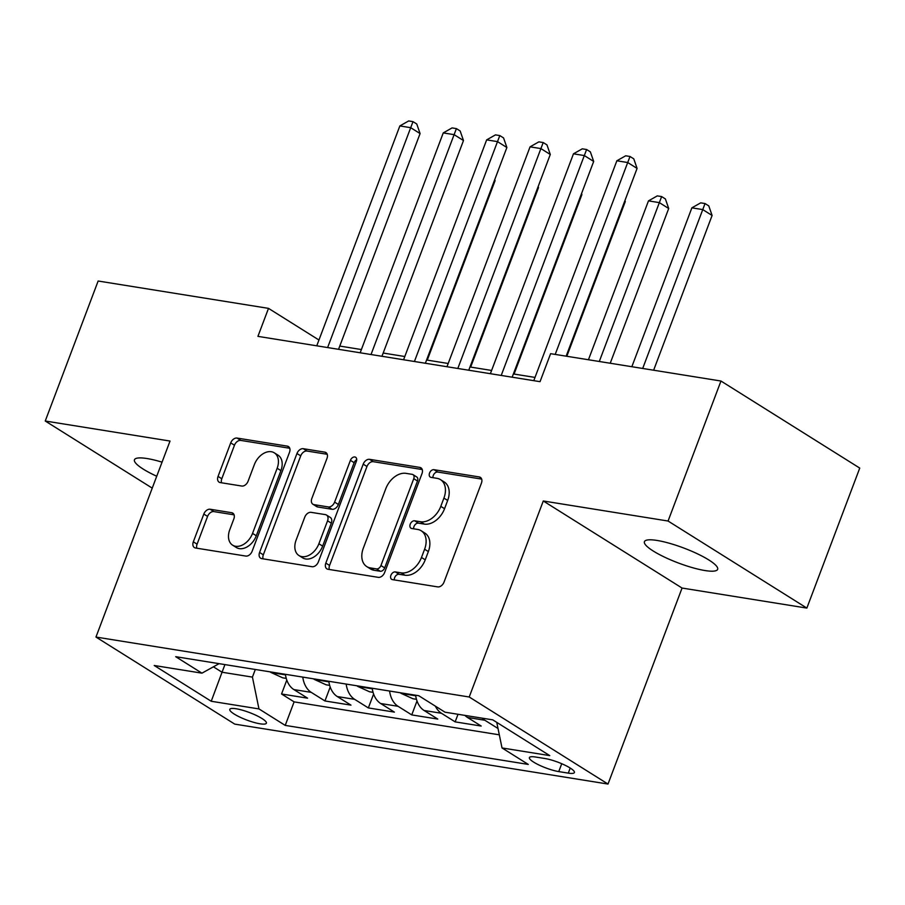 <?xml version="1.0" encoding="UTF-8"?>
<svg xmlns="http://www.w3.org/2000/svg" width="905" height="905" viewBox="0 0 905 905"><rect width="100%" height="100%" fill="white"/><g stroke="black" fill="none" stroke-linecap="round" stroke-linejoin="round"><path stroke-width="1.36" d="M390.915 575.297A4.197 2.896 -57.9 0 0 391.661 579.336A4.197 2.896 -57.9 0 0 392.442 579.619L437.703 586.893A6.007 4.14 -57.9 0 0 444.038 582.073L481.426 483.134A6.007 4.14 -57.9 0 0 480.363 477.365A6.007 4.14 -57.9 0 0 479.243 476.946L433.981 469.684A4.197 2.896 -57.9 0 0 429.547 473.055A4.197 2.896 -57.9 0 0 430.294 477.093A4.197 2.896 -57.9 0 0 431.074 477.376L436.934 478.315A19.209 13.247 -57.9 0 1 440.486 479.639A19.209 13.247 -57.9 0 1 443.914 498.101L440.803 506.348A19.209 13.247 -57.9 0 1 420.52 521.744L414.671 520.805A4.197 2.896 -57.9 0 0 410.225 524.176A4.197 2.896 -57.9 0 0 410.983 528.215A4.197 2.896 -57.9 0 0 411.752 528.497L417.612 529.436A19.209 13.247 -57.9 0 1 421.176 530.76A19.209 13.247 -57.9 0 1 424.603 549.222L421.481 557.469A19.209 13.247 -57.9 0 1 401.209 572.865L395.349 571.926A4.197 2.896 -57.9 0 0 390.915 575.297M421.176 530.76L424.92 533.113A19.209 13.247 -57.9 0 1 428.348 551.575L425.237 559.822A19.209 13.247 -57.9 0 1 404.954 575.218L399.094 574.279A4.197 2.896 -57.9 0 0 394.659 577.65A4.197 2.896 -57.9 0 0 394.365 579.935M481.664 479.096L437.737 472.037A4.197 2.896 -57.9 0 0 433.303 475.408A4.197 2.896 -57.9 0 0 432.997 477.693M440.486 479.639L444.242 481.992A19.209 13.247 -57.9 0 1 447.67 500.454L444.559 508.701A19.209 13.247 -57.9 0 1 424.275 524.097L418.415 523.158A4.197 2.896 -57.9 0 0 413.981 526.529A4.197 2.896 -57.9 0 0 413.687 528.814M162.063 462.15A39.13 7.953 -159.3 0 0 147.062 458.541A39.13 7.953 -159.3 0 0 134.46 459.774A39.13 7.953 -159.3 0 0 156.735 476.245M705.04 570.557A39.13 7.953 -159.3 0 0 717.642 569.324A39.13 7.953 -159.3 0 0 697.574 553.883A39.13 7.953 -159.3 0 0 657.03 540.443A39.13 7.953 -159.3 0 0 644.428 541.665A39.13 7.953 -159.3 0 0 664.496 557.107A39.13 7.953 -159.3 0 0 705.04 570.557M260.086 723.808A19.571 3.982 -159.3 0 0 266.387 723.197A19.571 3.982 -159.3 0 0 256.364 715.47A19.571 3.982 -159.3 0 0 236.081 708.751A19.571 3.982 -159.3 0 0 229.791 709.362A19.571 3.982 -159.3 0 0 239.814 717.088A19.571 3.982 -159.3 0 0 260.086 723.808M210.152 509.244A6.007 4.14 -57.9 0 0 203.817 514.063L193.331 541.812A6.007 4.14 -57.9 0 0 194.405 547.582A6.007 4.14 -57.9 0 0 195.514 548L245.787 556.066A6.007 4.14 -57.9 0 0 252.122 551.258L289.51 452.319A6.007 4.14 -57.9 0 0 288.435 446.55A6.007 4.14 -57.9 0 0 287.326 446.131L237.053 438.065A6.007 4.14 -57.9 0 0 230.718 442.873L218.048 476.403A6.007 4.14 -57.9 0 0 219.123 482.173A6.007 4.14 -57.9 0 0 220.232 482.58L241.748 486.042A6.007 4.14 -57.9 0 0 248.083 481.222L254.362 464.593A16.052 11.075 -57.9 0 1 274.294 452.828A16.052 11.075 -57.9 0 1 277.156 468.258L252.54 533.396A16.052 11.075 -57.9 0 1 232.619 545.172A16.052 11.075 -57.9 0 1 229.757 529.742L233.852 518.882A6.007 4.14 -57.9 0 0 232.777 513.112A6.007 4.14 -57.9 0 0 231.669 512.705L210.152 509.244L213.908 511.597A6.007 4.14 -57.9 0 0 207.573 516.416L197.086 544.165A6.007 4.14 -57.9 0 0 196.849 548.215M170.027 441.052L45.25 421.017L98.147 281.014L268.502 308.367L257.925 336.366L540.036 381.672L550.613 353.674L720.968 381.028L668.071 521.031L543.283 500.985L469.22 696.997L95.964 637.052L170.027 441.052M325.823 563.091A6.007 4.14 -57.9 0 0 326.897 568.86A6.007 4.14 -57.9 0 0 328.006 569.279L378.279 577.345A6.007 4.14 -57.9 0 0 384.614 572.537L422.002 473.587A6.007 4.14 -57.9 0 0 420.927 467.817A6.007 4.14 -57.9 0 0 419.818 467.41L369.545 459.333A6.007 4.14 -57.9 0 0 363.21 464.152L325.823 563.091L329.578 565.444A6.007 4.14 -57.9 0 0 329.341 569.483M312.033 566.711L261.76 558.634A6.007 4.14 -57.9 0 1 260.651 558.227A6.007 4.14 -57.9 0 1 259.577 552.457L296.964 453.507A6.007 4.14 -57.9 0 1 303.299 448.699L324.816 452.149A6.007 4.14 -57.9 0 1 325.924 452.568A6.007 4.14 -57.9 0 1 326.999 458.337L311.84 498.463A6.007 4.14 -57.9 0 0 312.904 504.232A6.007 4.14 -57.9 0 0 314.024 504.639L328.289 506.936A6.007 4.14 -57.9 0 0 334.624 502.117L350.416 460.34A4.197 2.896 -57.9 0 1 355.631 457.263A4.197 2.896 -57.9 0 1 356.378 461.301L318.368 561.892A6.007 4.14 -57.9 0 1 312.033 566.711M286.795 680.085L281.546 693.988L307.587 698.174L293.899 689.587L311.252 692.37A24.458 17.003 -80.9 0 1 302.779 677.098M330.201 687.053L324.94 700.956L350.982 705.142L337.294 696.556L354.658 699.339A24.458 17.003 -80.9 0 1 346.174 684.067M373.607 694.022L368.346 707.925L394.388 712.111L380.7 703.524L398.064 706.307A24.458 17.003 -80.9 0 1 389.58 691.035M417.001 700.99L411.752 714.905L437.794 719.079L424.106 710.493L441.459 713.276A24.458 17.003 -80.9 0 1 435.362 706.138M458.021 714.283L455.147 721.873L481.189 726.048L467.5 717.461A24.458 17.003 -80.9 0 1 464.921 715.391M545.048 758.537L535.5 757.01A18.948 3.858 -159.3 0 0 529.402 757.598A18.948 3.858 -159.3 0 0 539.12 765.076A18.948 3.858 -159.3 0 0 558.758 771.592L568.306 773.13A18.948 3.858 -159.3 0 0 574.404 772.531A18.948 3.858 -159.3 0 0 564.686 765.053A18.948 3.858 -159.3 0 0 545.048 758.537M469.22 696.997L608.002 784.058L234.746 724.113L95.964 637.052M281.546 693.988L294.114 701.873L285.222 725.391L528.271 764.42L502.015 747.949L496.755 722.371M285.222 725.391L258.966 708.92L211.227 701.262L154.212 665.492L201.951 673.162L175.694 656.691L418.744 695.719L445 712.19L492.75 719.86L549.754 755.618L502.015 747.949M498.022 728.502L484.865 720.256A24.458 17.003 -80.9 0 1 482.286 718.174M455.147 721.873L441.459 713.276M411.752 714.905L398.064 706.307M368.346 707.925L354.658 699.339M324.94 700.956L311.252 692.37M294.114 701.873L499.322 734.826M224.926 664.598L222.042 672.234L252.427 677.11L255.312 669.474M543.283 500.985L682.065 588.046L806.853 608.092L668.071 521.031M806.853 608.092L859.75 468.089L720.968 381.028M45.25 421.017L152.244 488.134M682.065 588.046L608.002 784.058M318.956 340.02L268.502 308.367M535.002 377.419L513.384 373.946M491.596 370.45L469.989 366.978M448.201 363.482L426.583 360.009M404.795 356.513L383.177 353.041M361.389 349.545L339.782 346.072M213.41 666.815L222.042 672.234L211.227 701.262M415.621 695.21A24.458 17.003 99.1 0 0 424.106 710.493M372.215 688.241A24.458 17.003 99.1 0 0 380.7 703.524M328.82 681.273A24.458 17.003 99.1 0 0 337.294 696.556M201.951 673.162L219.112 663.659M285.414 674.304A24.458 17.003 99.1 0 0 293.899 689.587M252.427 677.11L258.966 708.92M422.239 469.548L373.301 461.686A6.007 4.14 -57.9 0 0 366.966 466.505L329.578 565.444M376.503 568.894A4.197 2.896 -57.9 0 0 380.937 565.535L413.755 478.677A4.197 2.896 -57.9 0 0 412.997 474.639A4.197 2.896 -57.9 0 0 412.228 474.356L406.051 473.36A19.209 13.247 -57.9 0 0 385.768 488.757L363.335 548.125A19.209 13.247 -57.9 0 0 366.763 566.587A19.209 13.247 -57.9 0 0 370.315 567.91L376.503 568.894L380.247 571.247A4.197 2.896 -57.9 0 0 384.682 567.888L380.937 565.535M412.997 474.639L416.752 476.992A4.197 2.896 -57.9 0 1 417.499 481.03L384.682 567.888M366.763 566.587L370.507 568.94A19.209 13.247 -57.9 0 0 374.07 570.263L370.315 567.91M380.247 571.247L374.07 570.263M327.237 454.287L307.055 451.052A6.007 4.14 -57.9 0 0 300.72 455.86L263.332 554.81A6.007 4.14 -57.9 0 0 263.095 558.849M312.904 504.232L316.66 506.585A6.007 4.14 -57.9 0 0 317.768 506.992L332.045 509.289A6.007 4.14 -57.9 0 0 338.38 504.47L354.16 462.693L350.416 460.34M356.706 459.706A4.197 2.896 -57.9 0 0 354.16 462.693M296.105 540.104A16.052 11.075 -57.9 0 0 298.967 555.534A16.052 11.075 -57.9 0 0 318.888 543.758L327.565 520.805A6.007 4.14 -57.9 0 0 326.49 515.047A6.007 4.14 -57.9 0 0 325.381 514.628L311.105 512.343A6.007 4.14 -57.9 0 0 304.77 517.151L296.105 540.104M298.967 555.534L302.711 557.887A16.052 11.075 -57.9 0 0 322.644 546.111L318.888 543.758M326.49 515.047L330.246 517.4A6.007 4.14 -57.9 0 1 331.321 523.158L322.644 546.111M234.09 514.843L213.908 511.597M232.619 545.172L236.363 547.525A16.052 11.075 -57.9 0 0 256.296 535.749L252.54 533.396M274.294 452.828L278.039 455.181A16.052 11.075 -57.9 0 1 280.912 470.611L256.296 535.749M289.747 448.269L240.809 440.418A6.007 4.14 -57.9 0 0 234.474 445.226L221.793 478.756A6.007 4.14 -57.9 0 0 221.567 482.795M653.636 370.213L712.099 215.469L702.733 209.587L691.873 207.845L631.848 366.717M642.697 368.459L705.04 203.546L708.785 205.899L712.099 215.469M691.873 207.845L700.696 202.856L705.04 203.546M566.145 356.163L637.086 168.409L627.708 162.527L555.206 354.409M616.859 160.785L625.683 155.796L630.016 156.486L627.708 162.527L616.859 160.785L533.78 380.666M630.016 156.486L633.772 158.839L637.086 168.409M610.23 363.244L668.705 208.501L659.326 202.618L648.478 200.876L588.442 359.749M599.291 361.491L661.634 196.577L665.39 198.93L668.705 208.501M648.478 200.876L657.29 195.887L661.634 196.577M416.47 699.316L412.929 698.75L401.085 693.343A16.2 11.267 -80.9 0 1 400.293 692.755M566.824 356.276L625.298 201.532L624.71 201.159M409.942 694.305L412.352 694.689M624.948 200.525L625.298 201.532M373.064 692.348L369.523 691.771L357.69 686.375A16.2 11.267 -80.9 0 1 356.898 685.786M514.074 374.059L581.904 194.564L581.315 194.19M366.548 687.336L368.946 687.721M581.553 193.557L581.904 194.564M329.669 685.379L326.128 684.802L314.284 679.395A16.2 11.267 -80.9 0 1 313.492 678.818M470.668 367.091L538.498 187.595L537.909 187.222M323.142 680.368L325.551 680.752M538.147 186.588L538.498 187.595M512.162 377.193L593.691 161.441L584.313 155.558L501.223 375.439M573.465 153.816L582.277 148.827L586.621 149.517L584.313 155.558L573.465 153.816L490.374 373.697M586.621 149.517L590.365 151.87L593.691 161.441M468.756 370.224L550.285 154.472L540.907 148.59L457.817 368.471M530.059 146.848L538.871 141.859L543.215 142.549L540.907 148.59L530.059 146.848L446.968 366.729M543.215 142.549L546.971 144.902L550.285 154.472M425.361 363.256L506.879 147.504L497.501 141.621L414.422 361.502M486.652 139.879L495.476 134.879L499.82 135.58L497.501 141.621L486.652 139.879L403.573 359.76M499.82 135.58L503.565 137.933L506.879 147.504M381.955 356.287L463.484 140.535L454.106 134.653L371.016 354.534M443.258 132.911L452.07 127.91L456.414 128.612L454.106 134.653L443.258 132.911L360.167 352.792M456.414 128.612L460.159 130.965L463.484 140.535M286.263 678.399L282.722 677.834L270.878 672.426A16.2 11.267 -80.9 0 1 270.086 671.849M427.262 360.122L495.092 180.627L494.503 180.253M279.736 673.399L282.145 673.784M494.741 179.62L495.092 180.627M338.549 349.319L420.078 133.567L410.7 127.684L327.621 347.554M399.852 125.942L408.675 120.942L413.008 121.643L410.7 127.684L399.852 125.942L316.761 345.812M413.008 121.643L416.764 123.996L420.078 133.567M467.5 717.461L484.865 720.256M570.218 768.051L568.306 773.13M561.734 763.718L558.758 771.592M404.954 575.218L401.209 572.865M425.237 559.822L421.481 557.469M428.348 551.575L424.603 549.222M418.415 523.158L414.671 520.805M424.275 524.097L420.52 521.744M444.559 508.701L440.803 506.348M447.67 500.454L443.914 498.101M437.737 472.037L433.981 469.684M481.211 478.191L479.243 476.946M399.094 574.279L395.349 571.926M366.966 466.505L363.21 464.152M373.301 461.686L369.545 459.333M421.787 468.643L419.818 467.41M417.499 481.03L413.755 478.677M263.332 554.81L259.577 552.457M300.72 455.86L296.964 453.507M307.055 451.052L303.299 448.699M326.784 453.382L324.816 452.149M317.768 506.992L314.024 504.639M332.045 509.289L328.289 506.936M338.38 504.47L334.624 502.117M331.321 523.158L327.565 520.805M233.637 513.938L231.669 512.705M280.912 470.611L277.156 468.258M221.793 478.756L218.048 476.403M234.474 445.226L230.718 442.873M240.809 440.418L237.053 438.065M289.295 447.364L287.326 446.131M197.086 544.165L193.331 541.812M207.573 516.416L203.817 514.063M401.379 693.479L415.7 695.775M357.984 686.51L372.306 688.807M314.578 679.542L328.9 681.838M271.172 672.573L285.494 674.87"/></g></svg>
